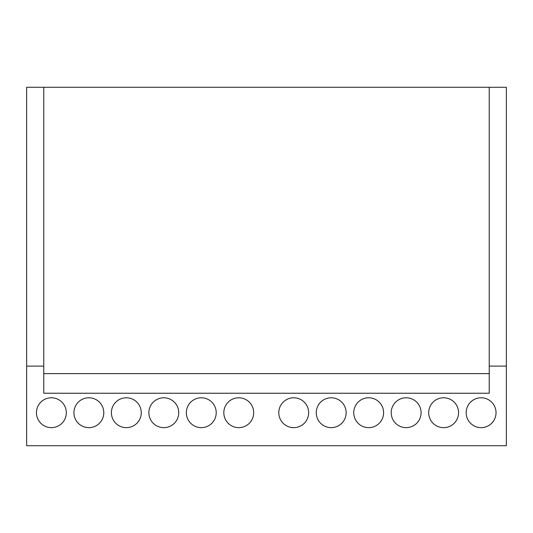 <?xml version="1.0" encoding="UTF-8"?>
<svg xmlns="http://www.w3.org/2000/svg" width="533" height="533" viewBox="0 0 533 533"><rect width="100%" height="100%" fill="white"/><g stroke="black" fill="none" stroke-linecap="round" stroke-linejoin="round"><path stroke-width="0.8" d="M26.65 366.111L26.65 445.715L506.35 445.715L506.35 87.285L26.65 87.285L26.65 366.111L43.766 366.111M489.234 366.111L506.35 366.111M43.766 87.285L43.766 393.247L489.234 393.247L489.234 87.285M148.874 412.715A14.931 14.931 0 0 0 163.804 427.646A14.931 14.931 0 0 0 178.742 412.715A14.931 14.931 0 0 0 163.804 397.785A14.931 14.931 0 0 0 148.874 412.715M111.397 412.715A14.931 14.931 0 0 0 126.328 427.646A14.931 14.931 0 0 0 141.265 412.715A14.931 14.931 0 0 0 126.328 397.785A14.931 14.931 0 0 0 111.397 412.715M73.92 412.715A14.931 14.931 0 0 0 88.851 427.646A14.931 14.931 0 0 0 103.788 412.715A14.931 14.931 0 0 0 88.851 397.785A14.931 14.931 0 0 0 73.92 412.715M223.827 412.715A14.931 14.931 0 0 0 238.757 427.646A14.931 14.931 0 0 0 253.695 412.715A14.931 14.931 0 0 0 238.757 397.785A14.931 14.931 0 0 0 223.827 412.715M186.35 412.715A14.931 14.931 0 0 0 201.281 427.646A14.931 14.931 0 0 0 216.218 412.715A14.931 14.931 0 0 0 201.281 397.785A14.931 14.931 0 0 0 186.35 412.715M36.444 412.715A14.931 14.931 0 0 0 51.375 427.646A14.931 14.931 0 0 0 66.312 412.715A14.931 14.931 0 0 0 51.375 397.785A14.931 14.931 0 0 0 36.444 412.715M391.215 412.715A14.931 14.931 0 0 0 406.153 427.646A14.931 14.931 0 0 0 421.083 412.715A14.931 14.931 0 0 0 406.153 397.785A14.931 14.931 0 0 0 391.215 412.715M353.739 412.715A14.931 14.931 0 0 0 368.676 427.646A14.931 14.931 0 0 0 383.607 412.715A14.931 14.931 0 0 0 368.676 397.785A14.931 14.931 0 0 0 353.739 412.715M316.262 412.715A14.931 14.931 0 0 0 331.2 427.646A14.931 14.931 0 0 0 346.13 412.715A14.931 14.931 0 0 0 331.2 397.785A14.931 14.931 0 0 0 316.262 412.715M466.168 412.715A14.931 14.931 0 0 0 481.106 427.646A14.931 14.931 0 0 0 496.036 412.715A14.931 14.931 0 0 0 481.106 397.785A14.931 14.931 0 0 0 466.168 412.715M428.692 412.715A14.931 14.931 0 0 0 443.629 427.646A14.931 14.931 0 0 0 458.56 412.715A14.931 14.931 0 0 0 443.629 397.785A14.931 14.931 0 0 0 428.692 412.715M278.786 412.715A14.931 14.931 0 0 0 293.723 427.646A14.931 14.931 0 0 0 308.654 412.715A14.931 14.931 0 0 0 293.723 397.785A14.931 14.931 0 0 0 278.786 412.715M43.766 373.62L489.234 373.62"/></g></svg>
